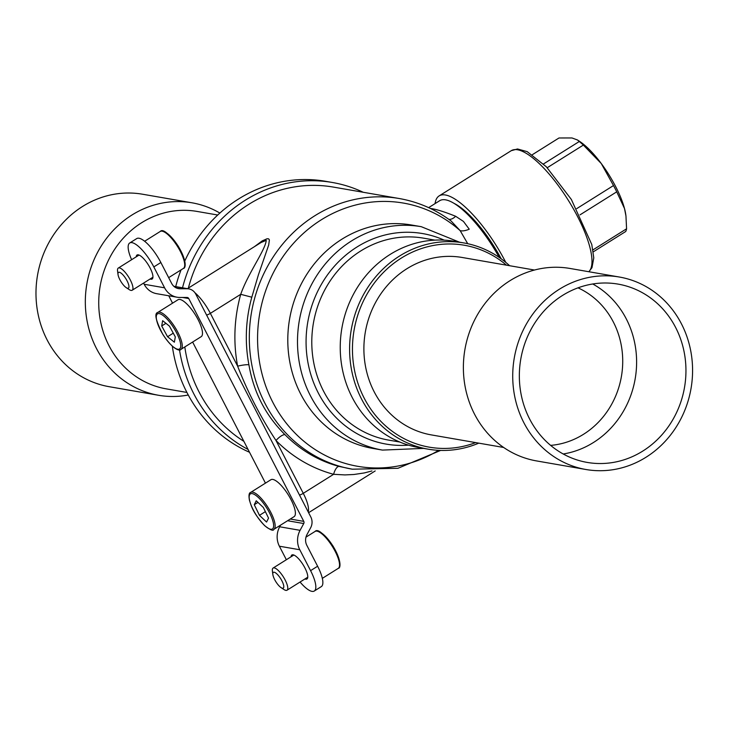 <?xml version="1.0" encoding="UTF-8"?>
<svg xmlns="http://www.w3.org/2000/svg" width="729" height="729" viewBox="0 0 729 729"><rect width="100%" height="100%" fill="white"/><g stroke="black" fill="none" stroke-linecap="round" stroke-linejoin="round"><path stroke-width="1.09" d="M250.694 492.394L270.924 479.709A21.806 6.661 57.9 0 1 279.253 483.473A21.806 6.661 57.9 0 1 292.475 502.682A21.806 6.661 57.9 0 1 294.088 516.651L273.867 529.336A21.806 6.661 57.9 0 0 272.245 515.367A21.806 6.661 57.9 0 0 259.023 496.157A21.806 6.661 57.9 0 0 250.694 492.394C249.008 492.749 248.58 495.346 249.427 500.194C251.405 506.281 252.653 512.441 264.627 525.636C270.322 530.047 273.402 531.277 273.867 529.336M268.536 518.119L263.351 507.484L256.225 500.777L254.275 504.714L259.451 515.348L266.577 522.055L268.536 518.119M265.374 511.64L259.451 515.348M257.957 502.409L254.275 504.714M317.616 566.233L310.581 570.643A26.162 7.992 57.9 0 1 314.272 591.037L321.307 586.626A26.162 7.992 -122.1 0 0 317.616 566.233L306.836 545.347A10.899 10.006 99.9 0 1 306.991 534.557L310.645 527.76A10.899 10.006 -80.1 0 0 310.809 516.97L195.791 294.133A10.899 10.006 99.9 0 0 188.866 288.903A10.899 10.006 99.9 0 0 187.298 288.766L180.127 288.766A10.899 10.006 -80.1 0 1 178.559 288.629A10.899 10.006 -80.1 0 1 171.634 283.399L160.854 262.513L153.819 266.923A26.162 7.992 -122.1 0 0 129.707 242.985A26.162 7.992 -122.1 0 0 131.63 259.706M304.941 578.963A14.17 4.328 -122.1 0 0 306.936 579.008A14.17 4.328 -122.1 0 0 304.932 567.964A14.17 4.328 -122.1 0 0 291.873 554.997A14.17 4.328 -122.1 0 0 291.044 556.801M136.214 256.827A14.17 4.328 57.9 0 1 137.043 255.022A14.17 4.328 57.9 0 1 150.101 267.99A14.17 4.328 57.9 0 1 152.106 279.034A14.17 4.328 57.9 0 1 150.11 278.988M129.707 242.985L136.742 238.574A26.162 7.992 57.9 0 1 160.854 262.513M153.819 266.923L164.599 287.818A19.619 18.015 99.9 0 0 177.074 297.222A19.619 18.015 99.9 0 0 179.89 297.468L187.061 297.468A2.178 2.005 -80.1 0 1 188.756 298.544L303.774 521.381L290.288 519.039M143.577 283.089L144.178 284.264L164.599 287.818M168.745 295.774L172.554 303.155M192.62 342.038L265.456 483.145M202.389 334.556A21.806 6.661 57.9 0 1 201.195 336.67L180.965 349.355A21.806 6.661 57.9 0 0 182.168 347.241A21.806 6.661 57.9 0 0 173.074 324.396A21.806 6.661 57.9 0 0 157.801 312.413L178.031 299.728A21.806 6.661 57.9 0 1 193.294 311.711A21.806 6.661 57.9 0 1 202.389 334.556M310.581 570.643L299.792 549.757A19.619 18.015 -80.1 0 1 300.084 530.329L303.747 523.54A2.178 2.005 99.9 0 0 303.774 521.381M286.36 559.735L279.38 546.212L299.792 549.757M300.084 530.329L279.672 526.785A19.619 18.015 99.9 0 0 279.38 546.212M279.672 526.785L280.556 525.144M177.074 297.222L156.653 293.678A19.619 18.015 -80.1 0 1 144.178 284.264M314.272 591.037A26.162 7.992 57.9 0 1 300.056 582.034M501.206 258.822A64.316 19.647 -122.1 0 0 454.021 203.345M478.789 443.141A104.648 96.091 -80.1 0 1 428.041 449.155A104.648 96.091 -80.1 0 1 350.795 365.439A104.648 96.091 -80.1 0 1 399.501 256.061A104.648 96.091 -80.1 0 1 463.854 242.939A104.648 96.091 -80.1 0 1 509.598 265.711M506.455 265.165A102.47 94.096 99.9 0 0 401.315 258.084A102.47 94.096 99.9 0 0 360.153 389.341A102.47 94.096 99.9 0 0 475.636 442.603M428.041 449.155L418.683 447.533A104.648 96.091 -80.1 0 1 341.436 363.817A104.648 96.091 -80.1 0 1 390.143 254.43A104.648 96.091 -80.1 0 1 454.495 241.317L463.854 242.939M248.06 449.456A141.718 130.127 -80.1 0 1 179.498 349.829M182.514 287.8A141.718 130.127 -80.1 0 1 245.236 200.247A141.718 130.127 -80.1 0 1 332.378 182.487A141.718 130.127 -80.1 0 1 363.197 192.265M332.378 182.487L325.581 181.302A141.718 130.127 99.9 0 0 238.429 199.063A141.718 130.127 99.9 0 0 184.783 261.009M181.047 269.885A141.718 130.127 99.9 0 0 175.707 286.615M172.326 346.193A141.718 130.127 99.9 0 0 249.509 452.262M467.726 243.705L460.163 230.646L451.133 221.033C435.532 209.396 418.255 201.897 399.292 198.534A137.353 126.126 -80.1 0 0 314.819 215.748A137.353 126.126 -80.1 0 0 250.894 359.315A137.353 126.126 -80.1 0 0 352.28 469.194L397.943 468.291L440.653 450.422M254.375 246.703L262.194 240.898L267.06 238.748L268.618 238.857L269.393 239.896L268.682 245.062L258.403 274.851L251.806 297.204L240.725 294.316C248.142 273.02 265.301 250.266 266.249 240.351L261.055 242.511L187.462 288.657M499.256 257.446A67.587 20.649 -122.1 0 0 439.696 200.703L428.634 207.637M430.301 208.421L431.614 208.622C437.045 209.487 445.064 212.039 455.643 216.276L463.444 221.416L469.248 229.198A13.086 5.714 150.2 0 1 460.163 230.646A133.589 122.663 99.9 0 0 297.468 239.066A133.589 122.663 99.9 0 0 280.218 414.865A133.589 122.663 99.9 0 0 438.612 450.34M421.28 226.692L411.584 225.015A113.369 104.101 99.9 0 0 341.865 239.221A113.369 104.101 99.9 0 0 289.094 357.72A113.369 104.101 99.9 0 0 372.783 448.408L382.479 450.094A113.369 104.101 -80.1 0 1 298.799 359.406A113.369 104.101 -80.1 0 1 351.56 240.907A113.369 104.101 -80.1 0 1 421.28 226.692L459.443 242.174M399.292 198.534L333.335 187.08A137.353 126.126 99.9 0 0 248.871 204.293A137.353 126.126 99.9 0 0 188.355 288.101M184.811 346.94A137.353 126.126 99.9 0 0 243.878 441.346M251.806 297.204A137.353 126.126 99.9 0 0 248.908 364.773C253.564 392.12 265.584 415.412 284.984 434.666A8.721 2.889 -44.6 0 0 275.999 440.507C260.608 417.17 247.824 392.393 237.636 366.177A146.073 134.136 -80.1 0 1 240.725 294.316L210.371 313.352A4.365 1.103 152.7 0 1 206.608 315.074M371.954 470.952L364.29 472.939L353.902 474.497L344.917 474.916L333.618 474.306A8.721 3.445 105 0 1 339.158 466.442L352.28 469.194M455.643 216.276A13.086 7.126 -64.4 0 1 448.782 219.311M248.908 364.773A8.721 1.312 -10.8 0 0 237.636 366.177L210.371 313.352A26.162 7.992 57.9 0 0 194.944 292.748M534.475 270.031L462.204 257.483A90.041 82.678 99.9 0 0 365.338 332.05A90.041 82.678 99.9 0 0 431.386 434.912L503.657 447.469M219.866 213.068A97.677 89.685 99.9 0 0 191.964 202.799L142.62 194.233A97.677 89.685 99.9 0 0 91.526 201.523A97.677 89.685 99.9 0 0 36.45 303.237A97.677 89.685 99.9 0 0 109.195 386.698L158.539 395.273A97.677 89.685 99.9 0 0 188.264 395.009M191.964 202.799A97.677 89.685 99.9 0 0 140.87 210.098A97.677 89.685 99.9 0 0 85.794 311.812A97.677 89.685 99.9 0 0 158.539 395.273M217.734 215.019L197.04 211.428A90.041 82.678 99.9 0 0 149.946 218.153A90.041 82.678 99.9 0 0 99.162 311.921A90.041 82.678 99.9 0 0 166.23 388.858L186.916 392.448M581.332 279.298A97.677 89.685 -80.1 0 1 619.358 277.029A97.677 89.685 -80.1 0 1 692.55 367.908A97.677 89.685 -80.1 0 1 623.969 467.234A97.677 89.685 -80.1 0 1 585.934 469.503A97.677 89.685 -80.1 0 1 512.751 378.624A97.677 89.685 -80.1 0 1 581.332 279.298M582.899 286.224A90.478 83.079 -80.1 0 1 618.128 284.119A90.478 83.079 -80.1 0 1 685.925 368.309A90.478 83.079 -80.1 0 1 622.393 460.309A90.478 83.079 -80.1 0 1 587.164 462.414A90.478 83.079 -80.1 0 1 519.367 378.223A90.478 83.079 -80.1 0 1 582.899 286.224M585.934 469.503L536.59 460.928A97.677 89.685 -80.1 0 1 463.407 370.05A97.677 89.685 -80.1 0 1 531.988 270.732A97.677 89.685 -80.1 0 1 570.023 268.463L619.358 277.029M592.741 283.982A90.478 83.079 -80.1 0 1 635.943 373.54A90.478 83.079 -80.1 0 1 573.058 451.743A90.478 83.079 -80.1 0 1 563.216 453.985M577.997 287.837A82.195 75.479 -80.1 0 1 622.411 368.71A82.195 75.479 -80.1 0 1 564.984 442.685A82.195 75.479 -80.1 0 1 550.641 445.373M593.269 251.851L625.728 231.494A58.429 17.851 -122.1 0 0 626.576 228.797L592.95 249.883M580.038 214.836L616.734 191.827L624.498 208.53L625.956 215.966L626.576 228.797M616.734 191.827A58.429 17.851 -122.1 0 0 613.499 185.558L576.73 208.622M547.242 167.716L583.364 145.071L601.27 163.533L613.499 185.558M583.364 145.071A58.429 17.851 -122.1 0 0 579.282 141.508L543.506 163.943M532.343 154.694L558.988 137.981L571.983 137.963L577.459 139.968L579.282 141.508M625.892 215.474A52.324 15.983 -122.1 0 0 625.837 215.091A52.324 15.983 -122.1 0 0 624.498 208.53A52.324 15.983 -122.1 0 0 601.27 163.533A52.324 15.983 -122.1 0 0 579.61 141.38L577.459 139.968M505.762 262.358A71.952 21.979 -122.1 0 0 505.443 261.729A71.952 21.979 -122.1 0 0 439.14 195.901A71.952 21.979 -122.1 0 0 435.076 203.601M273.266 572.411A9.304 2.843 57.9 0 1 280.519 578.425A9.304 2.843 57.9 0 1 283.326 588.057A9.304 2.843 57.9 0 1 281.066 587.629A9.304 2.843 57.9 0 1 272.846 574.516A9.304 2.843 57.9 0 1 273.266 572.411M272.846 574.516L272.4 571.099A13.086 3.991 57.9 0 1 272.983 568.137A13.086 3.991 57.9 0 1 273.102 568.046A13.086 3.991 57.9 0 1 283.308 576.803A13.086 3.991 57.9 0 1 287.126 590.125A13.086 3.991 57.9 0 1 287.007 590.217A13.086 3.991 57.9 0 1 283.955 589.524L281.066 587.629M120.622 272.819A9.304 2.843 57.9 0 1 128.176 283.271A9.304 2.843 57.9 0 1 126.317 287.7A9.304 2.843 57.9 0 1 126.245 287.654A9.304 2.843 57.9 0 1 118.025 274.541A9.304 2.843 57.9 0 1 120.622 272.819M118.025 274.541L117.569 271.124A13.086 3.991 57.9 0 1 118.28 268.072A13.086 3.991 57.9 0 1 121.233 268.7A13.086 3.991 57.9 0 1 130.445 280.255A13.086 3.991 57.9 0 1 132.177 290.242A13.086 3.991 57.9 0 1 129.224 289.623A13.086 3.991 57.9 0 1 129.124 289.55L126.245 287.654M162.64 320.678L161.71 325.972L167.57 336.734L174.368 342.193L175.306 336.889L169.438 326.127L162.64 320.678M165.939 323.321L161.71 325.972M173.274 333.162L167.57 336.734M258.303 497.442A20.713 6.324 -122.1 0 0 249.564 500.285A20.713 6.324 -122.1 0 0 264.499 525.39A20.713 6.324 -122.1 0 0 273.247 522.547A20.713 6.324 -122.1 0 0 258.303 497.442M188.756 298.544L182.569 297.468M177.038 288.228L180.127 288.766M187.298 288.766L174.031 286.47M287.581 520.734L303.747 523.54M444.18 240.142A106.835 98.096 99.9 0 0 357.019 246.976A106.835 98.096 99.9 0 0 309.697 370.478A106.835 98.096 99.9 0 0 408.577 445.155M434.903 240.123L423.667 238.173A102.47 94.096 99.9 0 0 360.655 251.013A102.47 94.096 99.9 0 0 312.96 358.121A102.47 94.096 99.9 0 0 388.603 440.097L399.829 442.047M284.984 434.666A137.353 126.126 99.9 0 0 339.158 466.442M299.501 495.064A4.365 1.103 -27.3 0 0 303.273 493.333L333.618 474.306A146.073 134.136 -80.1 0 1 275.999 440.507L303.273 493.333A26.162 7.992 57.9 0 1 308.221 511.94M588.804 271.726A71.952 21.979 -122.1 0 0 577.55 216.513A71.952 21.979 -122.1 0 0 511.248 150.684L517.526 148.971L527.176 151.641L546.303 166.741L571.354 199.464L591.775 244.488L593.78 257.875L591.984 267.661L588.877 271.735M318.209 531.514A20.713 6.324 57.9 0 1 332.907 545.994A20.713 6.324 57.9 0 1 339.532 565.522M305.97 537.145L315.083 531.432C317.525 528.498 323.412 533.227 332.734 545.62C342.767 562.287 339.878 568.702 338.557 568.155L338.247 568.374A21.806 6.661 -122.1 0 0 338.456 568.228A21.806 6.661 -122.1 0 0 332.087 546.012A21.806 6.661 -122.1 0 0 315.083 531.432A21.806 6.661 -122.1 0 0 314.873 531.578M166.385 232.815A20.713 6.324 57.9 0 1 179.781 248.89A20.713 6.324 57.9 0 1 184.701 265.547M160.252 231.458C162.704 228.523 168.581 233.253 177.903 245.646C187.836 262.34 185.312 268.6 183.416 268.4A21.806 6.661 -122.1 0 0 180.528 251.76A21.806 6.661 -122.1 0 0 165.173 232.496A21.806 6.661 -122.1 0 0 160.252 231.458L144.634 241.253M156.361 315.885A20.713 6.324 -122.1 0 0 166.95 340.233A20.713 6.324 -122.1 0 0 180.646 346.977A20.713 6.324 -122.1 0 0 170.057 322.628A20.713 6.324 -122.1 0 0 156.361 315.885M188.866 288.903L173.839 286.297M382.479 450.094L423.631 448.39M308.604 512.697L375.207 470.925M625.837 215.091L625.956 215.966M439.14 195.901L511.248 150.684M293.86 555.033L273.102 568.046M307.766 577.195L287.007 590.217M338.247 568.374L322.327 578.361M139.039 255.059L118.28 268.072M152.935 277.22L132.177 290.242M183.416 268.4L168.663 277.649M157.801 312.413C154.092 313.333 155.787 320.696 162.886 334.483C173.593 350.685 180.327 351.141 180.965 349.355"/></g></svg>

